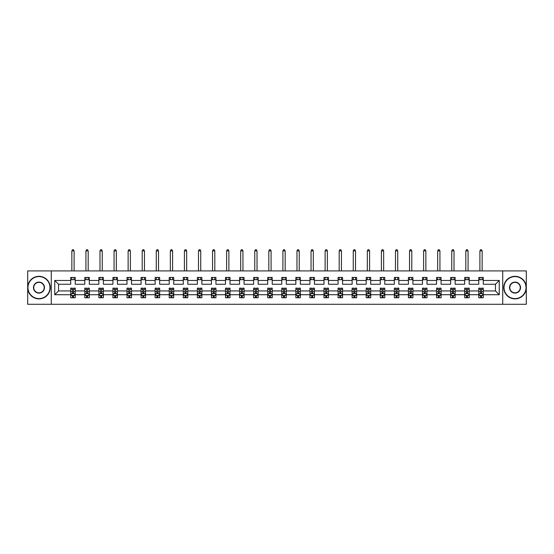 <?xml version="1.0" encoding="UTF-8"?>
<svg xmlns="http://www.w3.org/2000/svg" width="554" height="554" viewBox="0 0 554 554"><rect width="100%" height="100%" fill="white"/><g stroke="black" fill="none" stroke-linecap="round" stroke-linejoin="round"><path stroke-width="0.83" d="M502.713 304.284L526.3 304.284L526.3 270.913L502.713 270.913L502.713 304.284L51.287 304.284L51.287 270.913L27.7 270.913L27.7 304.284L51.287 304.284M483.275 294.721L483.275 290.933L495.456 290.933L499.244 294.721L483.275 294.721L483.275 297.747L481.565 297.747L481.565 295.448M502.713 270.913L51.287 270.913M478.767 294.721L469.203 294.721L469.203 290.933L478.767 290.933L478.767 297.747L483.275 297.747L483.275 295.337L482.43 295.337M469.203 294.721L469.203 297.747L467.493 297.747L467.493 295.448M464.695 294.721L455.139 294.721L455.139 290.933L464.695 290.933L464.695 297.747L469.203 297.747L469.203 295.337L468.359 295.337M455.139 294.721L455.139 297.747L453.421 297.747L453.421 295.448M450.624 294.721L441.067 294.721L441.067 290.933L450.624 290.933L450.624 297.747L455.139 297.747L455.139 295.337L454.287 295.337M441.067 294.721L441.067 297.747L439.35 297.747L439.35 295.448M436.559 294.721L426.995 294.721L426.995 290.933L436.559 290.933L436.559 297.747L441.067 297.747L441.067 295.337L440.215 295.337M426.995 294.721L426.995 297.747L425.278 297.747L425.278 295.448M422.487 294.721L412.924 294.721L412.924 290.933L422.487 290.933L422.487 297.747L426.995 297.747L426.995 295.337L426.144 295.337M412.924 294.721L412.924 297.747L411.213 297.747L411.213 295.448M408.416 294.721L398.852 294.721L398.852 290.933L408.416 290.933L408.416 297.747L412.924 297.747L412.924 295.337L412.079 295.337M398.852 294.721L398.852 297.747L397.142 297.747L397.142 295.448M394.344 294.721L384.781 294.721L384.781 290.933L394.344 290.933L394.344 297.747L398.852 297.747L398.852 295.337L398.007 295.337M384.781 294.721L384.781 297.747L383.07 297.747L383.07 295.448M380.273 294.721L370.716 294.721L370.716 290.933L380.273 290.933L380.273 297.747L384.781 297.747L384.781 295.337L383.936 295.337M370.716 294.721L370.716 297.747L368.999 297.747L368.999 295.448M366.201 294.721L356.644 294.721L356.644 290.933L366.201 290.933L366.201 297.747L370.716 297.747L370.716 295.337L369.864 295.337M356.644 294.721L356.644 297.747L354.927 297.747L354.927 295.448M352.129 294.721L342.573 294.721L342.573 290.933L352.129 290.933L352.129 297.747L356.644 297.747L356.644 295.337L355.793 295.337M342.573 294.721L342.573 297.747L340.855 297.747L340.855 295.448M338.065 294.721L328.501 294.721L328.501 290.933L338.065 290.933L338.065 297.747L342.573 297.747L342.573 295.337L341.721 295.337M328.501 294.721L328.501 297.747L326.791 297.747L326.791 295.448M323.993 294.721L314.43 294.721L314.43 290.933L323.993 290.933L323.993 297.747L328.501 297.747L328.501 295.337L327.656 295.337M314.43 294.721L314.43 297.747L312.719 297.747L312.719 295.448M309.921 294.721L300.358 294.721L300.358 290.933L309.921 290.933L309.921 297.747L314.43 297.747L314.43 295.337L313.585 295.337M300.358 294.721L300.358 297.747L298.648 297.747L298.648 295.448M295.85 294.721L286.293 294.721L286.293 290.933L295.85 290.933L295.85 297.747L300.358 297.747L300.358 295.337L299.513 295.337M286.293 294.721L286.293 297.747L284.576 297.747L284.576 295.448M281.778 294.721L272.222 294.721L272.222 290.933L281.778 290.933L281.778 297.747L286.293 297.747L286.293 295.337L285.442 295.337M272.222 294.721L272.222 297.747L270.504 297.747L270.504 295.448M267.707 294.721L258.15 294.721L258.15 290.933L267.707 290.933L267.707 297.747L272.222 297.747L272.222 295.337L271.37 295.337M258.15 294.721L258.15 297.747L256.433 297.747L256.433 295.448M253.642 294.721L244.079 294.721L244.079 290.933L253.642 290.933L253.642 297.747L258.15 297.747L258.15 295.337L257.298 295.337M244.079 294.721L244.079 297.747L242.368 297.747L242.368 295.448M239.57 294.721L230.007 294.721L230.007 290.933L239.57 290.933L239.57 297.747L244.079 297.747L244.079 295.337L243.234 295.337M230.007 294.721L230.007 297.747L228.296 297.747L228.296 295.448M225.499 294.721L215.935 294.721L215.935 290.933L225.499 290.933L225.499 297.747L230.007 297.747L230.007 295.337L229.162 295.337M215.935 294.721L215.935 297.747L214.225 297.747L214.225 295.448M211.427 294.721L201.871 294.721L201.871 290.933L211.427 290.933L211.427 297.747L215.935 297.747L215.935 295.337L215.091 295.337M201.871 294.721L201.871 297.747L200.153 297.747L200.153 295.448M197.356 294.721L187.799 294.721L187.799 290.933L197.356 290.933L197.356 297.747L201.871 297.747L201.871 295.337L201.019 295.337M187.799 294.721L187.799 297.747L186.082 297.747L186.082 295.448M183.284 294.721L173.727 294.721L173.727 290.933L183.284 290.933L183.284 297.747L187.799 297.747L187.799 295.337L186.947 295.337M173.727 294.721L173.727 297.747L172.01 297.747L172.01 295.448M169.219 294.721L159.656 294.721L159.656 290.933L169.219 290.933L169.219 297.747L173.727 297.747L173.727 295.337L172.876 295.337M159.656 294.721L159.656 297.747L157.945 297.747L157.945 295.448M155.148 294.721L145.584 294.721L145.584 290.933L155.148 290.933L155.148 297.747L159.656 297.747L159.656 295.337L158.811 295.337M145.584 294.721L145.584 297.747L143.874 297.747L143.874 295.448M141.076 294.721L131.513 294.721L131.513 290.933L141.076 290.933L141.076 297.747L145.584 297.747L145.584 295.337L144.739 295.337M131.513 294.721L131.513 297.747L129.802 297.747L129.802 295.448M127.005 294.721L117.441 294.721L117.441 290.933L127.005 290.933L127.005 297.747L131.513 297.747L131.513 295.337L130.668 295.337M117.441 294.721L117.441 297.747L115.731 297.747L115.731 295.448M112.933 294.721L103.376 294.721L103.376 290.933L112.933 290.933L112.933 297.747L117.441 297.747L117.441 295.337L116.596 295.337M103.376 294.721L103.376 297.747L101.659 297.747L101.659 295.448M98.861 294.721L89.305 294.721L89.305 290.933L98.861 290.933L98.861 297.747L103.376 297.747L103.376 295.337L102.525 295.337M89.305 294.721L89.305 297.747L87.587 297.747L87.587 295.448M84.797 294.721L75.233 294.721L75.233 290.933L84.797 290.933L84.797 297.747L89.305 297.747L89.305 295.337L88.453 295.337M75.233 294.721L75.233 297.747L73.516 297.747L73.516 295.448M70.725 294.721L54.756 294.721L54.756 280.469L70.725 280.469L70.725 284.257L58.544 284.257L58.544 290.933L70.725 290.933L70.725 297.747L75.233 297.747L75.233 295.337L74.388 295.337M75.233 280.469L84.797 280.469L84.797 284.257L75.233 284.257L75.233 277.45L70.725 277.45L70.725 280.469M89.305 280.469L98.861 280.469L98.861 284.257L89.305 284.257L89.305 277.45L84.797 277.45L84.797 280.469M103.376 280.469L112.933 280.469L112.933 284.257L103.376 284.257L103.376 277.45L98.861 277.45L98.861 280.469M117.441 280.469L127.005 280.469L127.005 284.257L117.441 284.257L117.441 277.45L112.933 277.45L112.933 280.469M131.513 280.469L141.076 280.469L141.076 284.257L131.513 284.257L131.513 277.45L127.005 277.45L127.005 280.469M145.584 280.469L155.148 280.469L155.148 284.257L145.584 284.257L145.584 277.45L141.076 277.45L141.076 280.469M159.656 280.469L169.219 280.469L169.219 284.257L159.656 284.257L159.656 277.45L155.148 277.45L155.148 280.469M173.727 280.469L183.284 280.469L183.284 284.257L173.727 284.257L173.727 277.45L169.219 277.45L169.219 280.469M187.799 280.469L197.356 280.469L197.356 284.257L187.799 284.257L187.799 277.45L183.284 277.45L183.284 280.469M201.871 280.469L211.427 280.469L211.427 284.257L201.871 284.257L201.871 277.45L197.356 277.45L197.356 280.469M215.935 280.469L225.499 280.469L225.499 284.257L215.935 284.257L215.935 277.45L211.427 277.45L211.427 280.469M230.007 280.469L239.57 280.469L239.57 284.257L230.007 284.257L230.007 277.45L225.499 277.45L225.499 280.469M244.079 280.469L253.642 280.469L253.642 284.257L244.079 284.257L244.079 277.45L239.57 277.45L239.57 280.469M258.15 280.469L267.707 280.469L267.707 284.257L258.15 284.257L258.15 277.45L253.642 277.45L253.642 280.469M272.222 280.469L281.778 280.469L281.778 284.257L272.222 284.257L272.222 277.45L267.707 277.45L267.707 280.469M286.293 280.469L295.85 280.469L295.85 284.257L286.293 284.257L286.293 277.45L281.778 277.45L281.778 280.469M300.358 280.469L309.921 280.469L309.921 284.257L300.358 284.257L300.358 277.45L295.85 277.45L295.85 280.469M314.43 280.469L323.993 280.469L323.993 284.257L314.43 284.257L314.43 277.45L309.921 277.45L309.921 280.469M328.501 280.469L338.065 280.469L338.065 284.257L328.501 284.257L328.501 277.45L323.993 277.45L323.993 280.469M342.573 280.469L352.129 280.469L352.129 284.257L342.573 284.257L342.573 277.45L338.065 277.45L338.065 280.469M356.644 280.469L366.201 280.469L366.201 284.257L356.644 284.257L356.644 277.45L352.129 277.45L352.129 280.469M370.716 280.469L380.273 280.469L380.273 284.257L370.716 284.257L370.716 277.45L366.201 277.45L366.201 280.469M384.781 280.469L394.344 280.469L394.344 284.257L384.781 284.257L384.781 277.45L380.273 277.45L380.273 280.469M398.852 280.469L408.416 280.469L408.416 284.257L398.852 284.257L398.852 277.45L394.344 277.45L394.344 280.469M412.924 280.469L422.487 280.469L422.487 284.257L412.924 284.257L412.924 277.45L408.416 277.45L408.416 280.469M426.995 280.469L436.559 280.469L436.559 284.257L426.995 284.257L426.995 277.45L422.487 277.45L422.487 280.469M441.067 280.469L450.624 280.469L450.624 284.257L441.067 284.257L441.067 277.45L436.559 277.45L436.559 280.469M455.139 280.469L464.695 280.469L464.695 284.257L455.139 284.257L455.139 277.45L450.624 277.45L450.624 280.469M469.203 280.469L478.767 280.469L478.767 284.257L469.203 284.257L469.203 277.45L464.695 277.45L464.695 280.469M495.456 290.933L495.456 284.257L483.275 284.257L483.275 277.45L478.767 277.45L478.767 280.469M483.275 280.469L499.244 280.469L499.244 294.721M54.756 280.469L58.544 284.257M478.767 279.708L483.275 279.708M464.695 279.708L469.203 279.708M450.624 279.708L455.139 279.708M436.559 279.708L441.067 279.708M422.487 279.708L426.995 279.708M408.416 279.708L412.924 279.708M394.344 279.708L398.852 279.708M380.273 279.708L384.781 279.708M366.201 279.708L370.716 279.708M352.129 279.708L356.644 279.708M338.065 279.708L342.573 279.708M323.993 279.708L328.501 279.708M309.921 279.708L314.43 279.708M295.85 279.708L300.358 279.708M281.778 279.708L286.293 279.708M267.707 279.708L272.222 279.708M253.642 279.708L258.15 279.708M239.57 279.708L244.079 279.708M225.499 279.708L230.007 279.708M211.427 279.708L215.935 279.708M197.356 279.708L201.871 279.708M183.284 279.708L187.799 279.708M169.219 279.708L173.727 279.708M155.148 279.708L159.656 279.708M141.076 279.708L145.584 279.708M127.005 279.708L131.513 279.708M112.933 279.708L117.441 279.708M98.861 279.708L103.376 279.708M84.797 279.708L89.305 279.708M70.725 279.708L75.233 279.708M72.435 295.49L73.516 295.49M86.507 295.49L87.587 295.49M100.579 295.49L101.659 295.49M114.65 295.49L115.731 295.49M128.722 295.49L129.802 295.49M142.787 295.49L143.874 295.49M156.858 295.49L157.945 295.49M170.93 295.49L172.01 295.49M185.001 295.49L186.082 295.49M199.073 295.49L200.153 295.49M213.145 295.49L214.225 295.49M227.209 295.49L228.296 295.49M241.281 295.49L242.368 295.49M255.352 295.49L256.433 295.49M269.424 295.49L270.504 295.49M283.496 295.49L284.576 295.49M297.567 295.49L298.648 295.49M311.632 295.49L312.719 295.49M325.704 295.49L326.791 295.49M339.775 295.49L340.855 295.49M353.847 295.49L354.927 295.49M367.918 295.49L368.999 295.49M381.99 295.49L383.07 295.49M396.055 295.49L397.142 295.49M410.126 295.49L411.213 295.49M424.198 295.49L425.278 295.49M438.269 295.49L439.35 295.49M452.341 295.49L453.421 295.49M466.413 295.49L467.493 295.49M480.484 295.49L481.565 295.49M58.544 290.933L54.756 294.721M499.244 280.469L495.456 284.257M72.435 296.57L73.516 296.57M75.233 289.271L75.233 288.142L73.516 288.142L73.516 289.271L75.233 289.271L75.233 290.933M70.725 290.933L70.725 288.142L72.435 288.142L72.435 292.962L73.516 292.962L73.516 289.271M71.57 295.337L70.725 295.337L70.725 297.747L72.435 297.747L72.435 295.448M70.725 293.641L71.625 295.448L74.333 295.448L75.233 293.641M74.104 279.708L74.104 277.45M74.104 270.913L74.104 250.886L71.854 250.886L71.854 270.913M71.854 279.708L71.854 277.45M71.854 250.886L72.526 249.716L73.426 249.716L74.104 250.886M38.974 276.591A11.004 11.004 0 0 0 27.97 287.595A11.004 11.004 0 0 0 38.974 298.599A11.004 11.004 0 0 0 49.978 287.595A11.004 11.004 0 0 0 38.974 276.591M38.974 298.869A11.274 11.274 0 0 1 27.7 287.595A11.274 11.274 0 0 1 38.974 276.321A11.274 11.274 0 0 1 50.248 287.595A11.274 11.274 0 0 1 38.974 298.869M38.974 282.097A5.505 5.505 0 0 1 44.479 287.595A5.505 5.505 0 0 1 38.974 293.101A5.505 5.505 0 0 1 33.475 287.595A5.505 5.505 0 0 1 38.974 282.097M38.974 292.831A5.228 5.228 0 0 0 44.209 287.595A5.228 5.228 0 0 0 38.974 282.367A5.228 5.228 0 0 0 33.746 287.595A5.228 5.228 0 0 0 38.974 292.831M515.026 276.591A11.004 11.004 0 0 0 504.022 287.595A11.004 11.004 0 0 0 515.026 298.599A11.004 11.004 0 0 0 526.03 287.595A11.004 11.004 0 0 0 515.026 276.591M515.026 298.869A11.274 11.274 0 0 1 503.752 287.595A11.274 11.274 0 0 1 515.026 276.321A11.274 11.274 0 0 1 526.3 287.595A11.274 11.274 0 0 1 515.026 298.869M515.026 282.097A5.505 5.505 0 0 1 520.525 287.595A5.505 5.505 0 0 1 515.026 293.101A5.505 5.505 0 0 1 509.521 287.595A5.505 5.505 0 0 1 515.026 282.097M515.026 292.831A5.228 5.228 0 0 0 520.254 287.595A5.228 5.228 0 0 0 515.026 282.367A5.228 5.228 0 0 0 509.791 287.595A5.228 5.228 0 0 0 515.026 292.831M86.507 296.57L87.587 296.57M89.305 289.271L89.305 288.142L87.587 288.142L87.587 289.271L89.305 289.271L89.305 290.933M84.797 290.933L84.797 288.142L86.507 288.142L86.507 292.962L87.587 292.962L87.587 289.271M85.641 295.337L84.797 295.337L84.797 297.747L86.507 297.747L86.507 295.448M84.797 293.641L85.697 295.448L88.405 295.448L89.305 293.641M88.176 279.708L88.176 277.45M88.176 270.913L88.176 250.886L85.918 250.886L85.918 270.913M85.918 279.708L85.918 277.45M85.918 250.886L86.597 249.716L87.497 249.716L88.176 250.886M100.579 296.57L101.659 296.57M103.376 289.271L103.376 288.142L101.659 288.142L101.659 289.271L103.376 289.271L103.376 290.933M98.861 290.933L98.861 288.142L100.579 288.142L100.579 292.962L101.659 292.962L101.659 289.271M99.713 295.337L98.861 295.337L98.861 297.747L100.579 297.747L100.579 295.448M98.861 293.641L99.768 295.448L102.469 295.448L103.376 293.641M102.248 279.708L102.248 277.45M102.248 270.913L102.248 250.886L99.99 250.886L99.99 270.913M99.99 279.708L99.99 277.45M99.99 250.886L100.669 249.716L101.569 249.716L102.248 250.886M114.65 296.57L115.731 296.57M117.441 289.271L117.441 288.142L115.731 288.142L115.731 289.271L117.441 289.271L117.441 290.933M112.933 290.933L112.933 288.142L114.65 288.142L114.65 292.962L115.731 292.962L115.731 289.271M113.785 295.337L112.933 295.337L112.933 297.747L114.65 297.747L114.65 295.448M112.933 293.641L113.833 295.448L116.541 295.448L117.441 293.641M116.319 279.708L116.319 277.45M116.319 270.913L116.319 250.886L114.062 250.886L114.062 270.913M114.062 279.708L114.062 277.45M114.062 250.886L114.74 249.716L115.641 249.716L116.319 250.886M128.722 296.57L129.802 296.57M131.513 289.271L131.513 288.142L129.802 288.142L129.802 289.271L131.513 289.271L131.513 290.933M127.005 290.933L127.005 288.142L128.722 288.142L128.722 292.962L129.802 292.962L129.802 289.271M127.856 295.337L127.005 295.337L127.005 297.747L128.722 297.747L128.722 295.448M127.005 293.641L127.905 295.448L130.612 295.448L131.513 293.641M130.391 279.708L130.391 277.45M130.391 270.913L130.391 250.886L128.133 250.886L128.133 270.913M128.133 279.708L128.133 277.45M128.133 250.886L128.812 249.716L129.712 249.716L130.391 250.886M142.787 296.57L143.874 296.57M145.584 289.271L145.584 288.142L143.874 288.142L143.874 289.271L145.584 289.271L145.584 290.933M141.076 290.933L141.076 288.142L142.787 288.142L142.787 292.962L143.874 292.962L143.874 289.271M141.921 295.337L141.076 295.337L141.076 297.747L142.787 297.747L142.787 295.448M141.076 293.641L141.976 295.448L144.684 295.448L145.584 293.641M144.456 279.708L144.456 277.45M144.456 270.913L144.456 250.886L142.205 250.886L142.205 270.913M142.205 279.708L142.205 277.45M142.205 250.886L142.877 249.716L143.784 249.716L144.456 250.886M156.858 296.57L157.945 296.57M159.656 289.271L159.656 288.142L157.945 288.142L157.945 289.271L159.656 289.271L159.656 290.933M155.148 290.933L155.148 288.142L156.858 288.142L156.858 292.962L157.945 292.962L157.945 289.271M155.993 295.337L155.148 295.337L155.148 297.747L156.858 297.747L156.858 295.448M155.148 293.641L156.048 295.448L158.756 295.448L159.656 293.641M158.527 279.708L158.527 277.45M158.527 270.913L158.527 250.886L156.276 250.886L156.276 270.913M156.276 279.708L156.276 277.45M156.276 250.886L156.948 249.716L157.855 249.716L158.527 250.886M170.93 296.57L172.01 296.57M173.727 289.271L173.727 288.142L172.01 288.142L172.01 289.271L173.727 289.271L173.727 290.933M169.219 290.933L169.219 288.142L170.93 288.142L170.93 292.962L172.01 292.962L172.01 289.271M170.064 295.337L169.219 295.337L169.219 297.747L170.93 297.747L170.93 295.448M169.219 293.641L170.12 295.448L172.827 295.448L173.727 293.641M172.599 279.708L172.599 277.45M172.599 270.913L172.599 250.886L170.341 250.886L170.341 270.913M170.341 279.708L170.341 277.45M170.341 250.886L171.02 249.716L171.92 249.716L172.599 250.886M185.001 296.57L186.082 296.57M187.799 289.271L187.799 288.142L186.082 288.142L186.082 289.271L187.799 289.271L187.799 290.933M183.284 290.933L183.284 288.142L185.001 288.142L185.001 292.962L186.082 292.962L186.082 289.271M184.136 295.337L183.284 295.337L183.284 297.747L185.001 297.747L185.001 295.448M183.284 293.641L184.191 295.448L186.892 295.448L187.799 293.641M186.67 279.708L186.67 277.45M186.67 270.913L186.67 250.886L184.413 250.886L184.413 270.913M184.413 279.708L184.413 277.45M184.413 250.886L185.091 249.716L185.992 249.716L186.67 250.886M199.073 296.57L200.153 296.57M201.871 289.271L201.871 288.142L200.153 288.142L200.153 289.271L201.871 289.271L201.871 290.933M197.356 290.933L197.356 288.142L199.073 288.142L199.073 292.962L200.153 292.962L200.153 289.271M198.207 295.337L197.356 295.337L197.356 297.747L199.073 297.747L199.073 295.448M197.356 293.641L198.263 295.448L200.963 295.448L201.871 293.641M200.742 279.708L200.742 277.45M200.742 270.913L200.742 250.886L198.484 250.886L198.484 270.913M198.484 279.708L198.484 277.45M198.484 250.886L199.163 249.716L200.063 249.716L200.742 250.886M213.145 296.57L214.225 296.57M215.935 289.271L215.935 288.142L214.225 288.142L214.225 289.271L215.935 289.271L215.935 290.933M211.427 290.933L211.427 288.142L213.145 288.142L213.145 292.962L214.225 292.962L214.225 289.271M212.279 295.337L211.427 295.337L211.427 297.747L213.145 297.747L213.145 295.448M211.427 293.641L212.327 295.448L215.035 295.448L215.935 293.641M214.814 279.708L214.814 277.45M214.814 270.913L214.814 250.886L212.556 250.886L212.556 270.913M212.556 279.708L212.556 277.45M212.556 250.886L213.235 249.716L214.135 249.716L214.814 250.886M227.209 296.57L228.296 296.57M230.007 289.271L230.007 288.142L228.296 288.142L228.296 289.271L230.007 289.271L230.007 290.933M225.499 290.933L225.499 288.142L227.209 288.142L227.209 292.962L228.296 292.962L228.296 289.271M226.344 295.337L225.499 295.337L225.499 297.747L227.209 297.747L227.209 295.448M225.499 293.641L226.399 295.448L229.107 295.448L230.007 293.641M228.878 279.708L228.878 277.45M228.878 270.913L228.878 250.886L226.628 250.886L226.628 270.913M226.628 279.708L226.628 277.45M226.628 250.886L227.299 249.716L228.206 249.716L228.878 250.886M241.281 296.57L242.368 296.57M244.079 289.271L244.079 288.142L242.368 288.142L242.368 289.271L244.079 289.271L244.079 290.933M239.57 290.933L239.57 288.142L241.281 288.142L241.281 292.962L242.368 292.962L242.368 289.271M240.415 295.337L239.57 295.337L239.57 297.747L241.281 297.747L241.281 295.448M239.57 293.641L240.471 295.448L243.178 295.448L244.079 293.641M242.95 279.708L242.95 277.45M242.95 270.913L242.95 250.886L240.699 250.886L240.699 270.913M240.699 279.708L240.699 277.45M240.699 250.886L241.371 249.716L242.278 249.716L242.95 250.886M255.352 296.57L256.433 296.57M258.15 289.271L258.15 288.142L256.433 288.142L256.433 289.271L258.15 289.271L258.15 290.933M253.642 290.933L253.642 288.142L255.352 288.142L255.352 292.962L256.433 292.962L256.433 289.271M254.487 295.337L253.642 295.337L253.642 297.747L255.352 297.747L255.352 295.448M253.642 293.641L254.542 295.448L257.25 295.448L258.15 293.641M257.021 279.708L257.021 277.45M257.021 270.913L257.021 250.886L254.764 250.886L254.764 270.913M254.764 279.708L254.764 277.45M254.764 250.886L255.442 249.716L256.343 249.716L257.021 250.886M269.424 296.57L270.504 296.57M272.222 289.271L272.222 288.142L270.504 288.142L270.504 289.271L272.222 289.271L272.222 290.933M267.707 290.933L267.707 288.142L269.424 288.142L269.424 292.962L270.504 292.962L270.504 289.271M268.558 295.337L267.707 295.337L267.707 297.747L269.424 297.747L269.424 295.448M267.707 293.641L268.614 295.448L271.315 295.448L272.222 293.641M271.093 279.708L271.093 277.45M271.093 270.913L271.093 250.886L268.835 250.886L268.835 270.913M268.835 279.708L268.835 277.45M268.835 250.886L269.514 249.716L270.414 249.716L271.093 250.886M283.496 296.57L284.576 296.57M286.293 289.271L286.293 288.142L284.576 288.142L284.576 289.271L286.293 289.271L286.293 290.933M281.778 290.933L281.778 288.142L283.496 288.142L283.496 292.962L284.576 292.962L284.576 289.271M282.63 295.337L281.778 295.337L281.778 297.747L283.496 297.747L283.496 295.448M281.778 293.641L282.685 295.448L285.386 295.448L286.293 293.641M285.165 279.708L285.165 277.45M285.165 270.913L285.165 250.886L282.907 250.886L282.907 270.913M282.907 279.708L282.907 277.45M282.907 250.886L283.586 249.716L284.486 249.716L285.165 250.886M297.567 296.57L298.648 296.57M300.358 289.271L300.358 288.142L298.648 288.142L298.648 289.271L300.358 289.271L300.358 290.933M295.85 290.933L295.85 288.142L297.567 288.142L297.567 292.962L298.648 292.962L298.648 289.271M296.702 295.337L295.85 295.337L295.85 297.747L297.567 297.747L297.567 295.448M295.85 293.641L296.75 295.448L299.458 295.448L300.358 293.641M299.236 279.708L299.236 277.45M299.236 270.913L299.236 250.886L296.979 250.886L296.979 270.913M296.979 279.708L296.979 277.45M296.979 250.886L297.657 249.716L298.558 249.716L299.236 250.886M311.632 296.57L312.719 296.57M314.43 289.271L314.43 288.142L312.719 288.142L312.719 289.271L314.43 289.271L314.43 290.933M309.921 290.933L309.921 288.142L311.632 288.142L311.632 292.962L312.719 292.962L312.719 289.271M310.766 295.337L309.921 295.337L309.921 297.747L311.632 297.747L311.632 295.448M309.921 293.641L310.822 295.448L313.529 295.448L314.43 293.641M313.301 279.708L313.301 277.45M313.301 270.913L313.301 250.886L311.05 250.886L311.05 270.913M311.05 279.708L311.05 277.45M311.05 250.886L311.722 249.716L312.629 249.716L313.301 250.886M325.704 296.57L326.791 296.57M328.501 289.271L328.501 288.142L326.791 288.142L326.791 289.271L328.501 289.271L328.501 290.933M323.993 290.933L323.993 288.142L325.704 288.142L325.704 292.962L326.791 292.962L326.791 289.271M324.838 295.337L323.993 295.337L323.993 297.747L325.704 297.747L325.704 295.448M323.993 293.641L324.893 295.448L327.601 295.448L328.501 293.641M327.372 279.708L327.372 277.45M327.372 270.913L327.372 250.886L325.122 250.886L325.122 270.913M325.122 279.708L325.122 277.45M325.122 250.886L325.794 249.716L326.701 249.716L327.372 250.886M339.775 296.57L340.855 296.57M342.573 289.271L342.573 288.142L340.855 288.142L340.855 289.271L342.573 289.271L342.573 290.933M338.065 290.933L338.065 288.142L339.775 288.142L339.775 292.962L340.855 292.962L340.855 289.271M338.909 295.337L338.065 295.337L338.065 297.747L339.775 297.747L339.775 295.448M338.065 293.641L338.965 295.448L341.673 295.448L342.573 293.641M341.444 279.708L341.444 277.45M341.444 270.913L341.444 250.886L339.187 250.886L339.187 270.913M339.187 279.708L339.187 277.45M339.187 250.886L339.865 249.716L340.765 249.716L341.444 250.886M353.847 296.57L354.927 296.57M356.644 289.271L356.644 288.142L354.927 288.142L354.927 289.271L356.644 289.271L356.644 290.933M352.129 290.933L352.129 288.142L353.847 288.142L353.847 292.962L354.927 292.962L354.927 289.271M352.981 295.337L352.129 295.337L352.129 297.747L353.847 297.747L353.847 295.448M352.129 293.641L353.036 295.448L355.737 295.448L356.644 293.641M355.516 279.708L355.516 277.45M355.516 270.913L355.516 250.886L353.258 250.886L353.258 270.913M353.258 279.708L353.258 277.45M353.258 250.886L353.937 249.716L354.837 249.716L355.516 250.886M367.918 296.57L368.999 296.57M370.716 289.271L370.716 288.142L368.999 288.142L368.999 289.271L370.716 289.271L370.716 290.933M366.201 290.933L366.201 288.142L367.918 288.142L367.918 292.962L368.999 292.962L368.999 289.271M367.053 295.337L366.201 295.337L366.201 297.747L367.918 297.747L367.918 295.448M366.201 293.641L367.108 295.448L369.809 295.448L370.716 293.641M369.587 279.708L369.587 277.45M369.587 270.913L369.587 250.886L367.33 250.886L367.33 270.913M367.33 279.708L367.33 277.45M367.33 250.886L368.008 249.716L368.909 249.716L369.587 250.886M381.99 296.57L383.07 296.57M384.781 289.271L384.781 288.142L383.07 288.142L383.07 289.271L384.781 289.271L384.781 290.933M380.273 290.933L380.273 288.142L381.99 288.142L381.99 292.962L383.07 292.962L383.07 289.271M381.124 295.337L380.273 295.337L380.273 297.747L381.99 297.747L381.99 295.448M380.273 293.641L381.173 295.448L383.88 295.448L384.781 293.641M383.659 279.708L383.659 277.45M383.659 270.913L383.659 250.886L381.401 250.886L381.401 270.913M381.401 279.708L381.401 277.45M381.401 250.886L382.08 249.716L382.98 249.716L383.659 250.886M396.055 296.57L397.142 296.57M398.852 289.271L398.852 288.142L397.142 288.142L397.142 289.271L398.852 289.271L398.852 290.933M394.344 290.933L394.344 288.142L396.055 288.142L396.055 292.962L397.142 292.962L397.142 289.271M395.189 295.337L394.344 295.337L394.344 297.747L396.055 297.747L396.055 295.448M394.344 293.641L395.244 295.448L397.952 295.448L398.852 293.641M397.724 279.708L397.724 277.45M397.724 270.913L397.724 250.886L395.473 250.886L395.473 270.913M395.473 279.708L395.473 277.45M395.473 250.886L396.145 249.716L397.052 249.716L397.724 250.886M410.126 296.57L411.213 296.57M412.924 289.271L412.924 288.142L411.213 288.142L411.213 289.271L412.924 289.271L412.924 290.933M408.416 290.933L408.416 288.142L410.126 288.142L410.126 292.962L411.213 292.962L411.213 289.271M409.261 295.337L408.416 295.337L408.416 297.747L410.126 297.747L410.126 295.448M408.416 293.641L409.316 295.448L412.024 295.448L412.924 293.641M411.795 279.708L411.795 277.45M411.795 270.913L411.795 250.886L409.544 250.886L409.544 270.913M409.544 279.708L409.544 277.45M409.544 250.886L410.216 249.716L411.123 249.716L411.795 250.886M424.198 296.57L425.278 296.57M426.995 289.271L426.995 288.142L425.278 288.142L425.278 289.271L426.995 289.271L426.995 290.933M422.487 290.933L422.487 288.142L424.198 288.142L424.198 292.962L425.278 292.962L425.278 289.271M423.332 295.337L422.487 295.337L422.487 297.747L424.198 297.747L424.198 295.448M422.487 293.641L423.388 295.448L426.095 295.448L426.995 293.641M425.867 279.708L425.867 277.45M425.867 270.913L425.867 250.886L423.609 250.886L423.609 270.913M423.609 279.708L423.609 277.45M423.609 250.886L424.288 249.716L425.188 249.716L425.867 250.886M438.269 296.57L439.35 296.57M441.067 289.271L441.067 288.142L439.35 288.142L439.35 289.271L441.067 289.271L441.067 290.933M436.559 290.933L436.559 288.142L438.269 288.142L438.269 292.962L439.35 292.962L439.35 289.271M437.404 295.337L436.559 295.337L436.559 297.747L438.269 297.747L438.269 295.448M436.559 293.641L437.459 295.448L440.167 295.448L441.067 293.641M439.938 279.708L439.938 277.45M439.938 270.913L439.938 250.886L437.681 250.886L437.681 270.913M437.681 279.708L437.681 277.45M437.681 250.886L438.359 249.716L439.26 249.716L439.938 250.886M452.341 296.57L453.421 296.57M455.139 289.271L455.139 288.142L453.421 288.142L453.421 289.271L455.139 289.271L455.139 290.933M450.624 290.933L450.624 288.142L452.341 288.142L452.341 292.962L453.421 292.962L453.421 289.271M451.475 295.337L450.624 295.337L450.624 297.747L452.341 297.747L452.341 295.448M450.624 293.641L451.531 295.448L454.232 295.448L455.139 293.641M454.01 279.708L454.01 277.45M454.01 270.913L454.01 250.886L451.752 250.886L451.752 270.913M451.752 279.708L451.752 277.45M451.752 250.886L452.431 249.716L453.331 249.716L454.01 250.886M466.413 296.57L467.493 296.57M469.203 289.271L469.203 288.142L467.493 288.142L467.493 289.271L469.203 289.271L469.203 290.933M464.695 290.933L464.695 288.142L466.413 288.142L466.413 292.962L467.493 292.962L467.493 289.271M465.547 295.337L464.695 295.337L464.695 297.747L466.413 297.747L466.413 295.448M464.695 293.641L465.595 295.448L468.303 295.448L469.203 293.641M468.082 279.708L468.082 277.45M468.082 270.913L468.082 250.886L465.824 250.886L465.824 270.913M465.824 279.708L465.824 277.45M465.824 250.886L466.503 249.716L467.403 249.716L468.082 250.886M480.484 296.57L481.565 296.57M483.275 289.271L483.275 288.142L481.565 288.142L481.565 289.271L483.275 289.271L483.275 290.933M478.767 290.933L478.767 288.142L480.484 288.142L480.484 292.962L481.565 292.962L481.565 289.271M479.612 295.337L478.767 295.337L478.767 297.747L480.484 297.747L480.484 295.448M478.767 293.641L479.667 295.448L482.375 295.448L483.275 293.641M482.146 279.708L482.146 277.45M482.146 270.913L482.146 250.886L479.896 250.886L479.896 270.913M479.896 279.708L479.896 277.45M479.896 250.886L480.574 249.716L481.474 249.716L482.146 250.886M70.746 293.689L75.212 293.689M70.725 289.271L72.435 289.271M73.516 291.688L75.233 291.688M70.725 291.688L72.435 291.688M72.435 295.995L73.516 295.995M84.817 293.689L89.284 293.689M84.797 289.271L86.507 289.271M87.587 291.688L89.305 291.688M84.797 291.688L86.507 291.688M86.507 295.995L87.587 295.995M98.889 293.689L103.349 293.689M98.861 289.271L100.579 289.271M101.659 291.688L103.376 291.688M98.861 291.688L100.579 291.688M100.579 295.995L101.659 295.995M112.961 293.689L117.42 293.689M112.933 289.271L114.65 289.271M115.731 291.688L117.441 291.688M112.933 291.688L114.65 291.688M114.65 295.995L115.731 295.995M127.025 293.689L131.492 293.689M127.005 289.271L128.722 289.271M129.802 291.688L131.513 291.688M127.005 291.688L128.722 291.688M128.722 295.995L129.802 295.995M141.097 293.689L145.564 293.689M141.076 289.271L142.787 289.271M143.874 291.688L145.584 291.688M141.076 291.688L142.787 291.688M142.787 295.995L143.874 295.995M155.168 293.689L159.635 293.689M155.148 289.271L156.858 289.271M157.945 291.688L159.656 291.688M155.148 291.688L156.858 291.688M156.858 295.995L157.945 295.995M169.24 293.689L173.707 293.689M169.219 289.271L170.93 289.271M172.01 291.688L173.727 291.688M169.219 291.688L170.93 291.688M170.93 295.995L172.01 295.995M183.312 293.689L187.771 293.689M183.284 289.271L185.001 289.271M186.082 291.688L187.799 291.688M183.284 291.688L185.001 291.688M185.001 295.995L186.082 295.995M197.383 293.689L201.843 293.689M197.356 289.271L199.073 289.271M200.153 291.688L201.871 291.688M197.356 291.688L199.073 291.688M199.073 295.995L200.153 295.995M211.448 293.689L215.915 293.689M211.427 289.271L213.145 289.271M214.225 291.688L215.935 291.688M211.427 291.688L213.145 291.688M213.145 295.995L214.225 295.995M225.52 293.689L229.986 293.689M225.499 289.271L227.209 289.271M228.296 291.688L230.007 291.688M225.499 291.688L227.209 291.688M227.209 295.995L228.296 295.995M239.591 293.689L244.058 293.689M239.57 289.271L241.281 289.271M242.368 291.688L244.079 291.688M239.57 291.688L241.281 291.688M241.281 295.995L242.368 295.995M253.663 293.689L258.129 293.689M253.642 289.271L255.352 289.271M256.433 291.688L258.15 291.688M253.642 291.688L255.352 291.688M255.352 295.995L256.433 295.995M267.734 293.689L272.194 293.689M267.707 289.271L269.424 289.271M270.504 291.688L272.222 291.688M267.707 291.688L269.424 291.688M269.424 295.995L270.504 295.995M281.806 293.689L286.266 293.689M281.778 289.271L283.496 289.271M284.576 291.688L286.293 291.688M281.778 291.688L283.496 291.688M283.496 295.995L284.576 295.995M295.871 293.689L300.337 293.689M295.85 289.271L297.567 289.271M298.648 291.688L300.358 291.688M295.85 291.688L297.567 291.688M297.567 295.995L298.648 295.995M309.942 293.689L314.409 293.689M309.921 289.271L311.632 289.271M312.719 291.688L314.43 291.688M309.921 291.688L311.632 291.688M311.632 295.995L312.719 295.995M324.014 293.689L328.48 293.689M323.993 289.271L325.704 289.271M326.791 291.688L328.501 291.688M323.993 291.688L325.704 291.688M325.704 295.995L326.791 295.995M338.085 293.689L342.552 293.689M338.065 289.271L339.775 289.271M340.855 291.688L342.573 291.688M338.065 291.688L339.775 291.688M339.775 295.995L340.855 295.995M352.157 293.689L356.617 293.689M352.129 289.271L353.847 289.271M354.927 291.688L356.644 291.688M352.129 291.688L353.847 291.688M353.847 295.995L354.927 295.995M366.229 293.689L370.688 293.689M366.201 289.271L367.918 289.271M368.999 291.688L370.716 291.688M366.201 291.688L367.918 291.688M367.918 295.995L368.999 295.995M380.293 293.689L384.76 293.689M380.273 289.271L381.99 289.271M383.07 291.688L384.781 291.688M380.273 291.688L381.99 291.688M381.99 295.995L383.07 295.995M394.365 293.689L398.832 293.689M394.344 289.271L396.055 289.271M397.142 291.688L398.852 291.688M394.344 291.688L396.055 291.688M396.055 295.995L397.142 295.995M408.436 293.689L412.903 293.689M408.416 289.271L410.126 289.271M411.213 291.688L412.924 291.688M408.416 291.688L410.126 291.688M410.126 295.995L411.213 295.995M422.508 293.689L426.975 293.689M422.487 289.271L424.198 289.271M425.278 291.688L426.995 291.688M422.487 291.688L424.198 291.688M424.198 295.995L425.278 295.995M436.58 293.689L441.039 293.689M436.559 289.271L438.269 289.271M439.35 291.688L441.067 291.688M436.559 291.688L438.269 291.688M438.269 295.995L439.35 295.995M450.651 293.689L455.111 293.689M450.624 289.271L452.341 289.271M453.421 291.688L455.139 291.688M450.624 291.688L452.341 291.688M452.341 295.995L453.421 295.995M464.716 293.689L469.183 293.689M464.695 289.271L466.413 289.271M467.493 291.688L469.203 291.688M464.695 291.688L466.413 291.688M466.413 295.995L467.493 295.995M478.788 293.689L483.254 293.689M478.767 289.271L480.484 289.271M481.565 291.688L483.275 291.688M478.767 291.688L480.484 291.688M480.484 295.995L481.565 295.995"/></g></svg>
